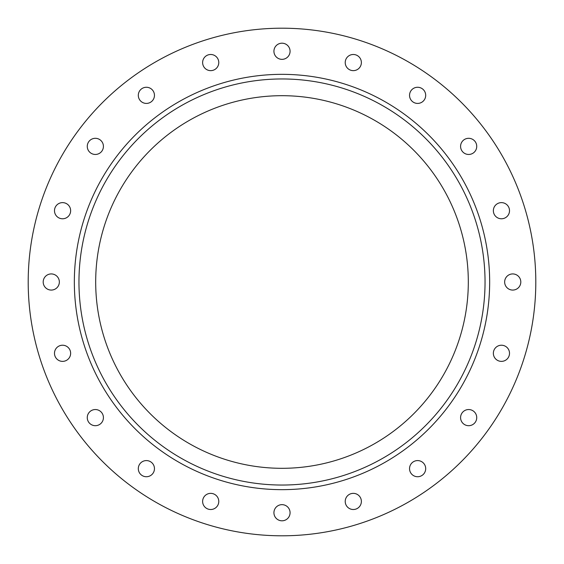 <?xml version="1.0" encoding="UTF-8"?>
<svg xmlns="http://www.w3.org/2000/svg" width="564" height="564" viewBox="0 0 564 564"><rect width="100%" height="100%" fill="white"/><g stroke="black" fill="none" stroke-linecap="round" stroke-linejoin="round"><path stroke-width="0.85" d="M409.542 468.663A8.072 8.072 0 0 1 417.621 460.584A8.072 8.072 0 0 1 425.693 468.663A8.072 8.072 0 0 1 417.621 476.735A8.072 8.072 0 0 1 409.542 468.663M460.584 417.621A8.072 8.072 0 0 1 468.663 409.542A8.072 8.072 0 0 1 476.735 417.621A8.072 8.072 0 0 1 468.663 425.693A8.072 8.072 0 0 1 460.584 417.621M493.359 353.297A8.072 8.072 0 0 1 501.431 345.224A8.072 8.072 0 0 1 509.511 353.297A8.072 8.072 0 0 1 501.431 361.376A8.072 8.072 0 0 1 493.359 353.297M504.653 282A8.072 8.072 0 0 1 512.725 273.928A8.072 8.072 0 0 1 520.805 282A8.072 8.072 0 0 1 512.725 290.072A8.072 8.072 0 0 1 504.653 282M493.359 210.703A8.072 8.072 0 0 1 501.431 202.624A8.072 8.072 0 0 1 509.511 210.703A8.072 8.072 0 0 1 501.431 218.776A8.072 8.072 0 0 1 493.359 210.703M460.584 146.379A8.072 8.072 0 0 1 468.663 138.307A8.072 8.072 0 0 1 476.735 146.379A8.072 8.072 0 0 1 468.663 154.458A8.072 8.072 0 0 1 460.584 146.379M409.542 95.337A8.072 8.072 0 0 1 417.621 87.265A8.072 8.072 0 0 1 425.693 95.337A8.072 8.072 0 0 1 417.621 103.416A8.072 8.072 0 0 1 409.542 95.337M345.224 62.569A8.072 8.072 0 0 1 353.297 54.489A8.072 8.072 0 0 1 361.376 62.569A8.072 8.072 0 0 1 353.297 70.641A8.072 8.072 0 0 1 345.224 62.569M273.928 51.275A8.072 8.072 0 0 1 282 43.195A8.072 8.072 0 0 1 290.072 51.275A8.072 8.072 0 0 1 282 59.347A8.072 8.072 0 0 1 273.928 51.275M202.624 62.569A8.072 8.072 0 0 1 210.703 54.489A8.072 8.072 0 0 1 218.776 62.569A8.072 8.072 0 0 1 210.703 70.641A8.072 8.072 0 0 1 202.624 62.569M138.307 95.337A8.072 8.072 0 0 1 146.379 87.265A8.072 8.072 0 0 1 154.458 95.337A8.072 8.072 0 0 1 146.379 103.416A8.072 8.072 0 0 1 138.307 95.337M87.265 146.379A8.072 8.072 0 0 1 95.337 138.307A8.072 8.072 0 0 1 103.416 146.379A8.072 8.072 0 0 1 95.337 154.458A8.072 8.072 0 0 1 87.265 146.379M54.489 210.703A8.072 8.072 0 0 1 62.569 202.624A8.072 8.072 0 0 1 70.641 210.703A8.072 8.072 0 0 1 62.569 218.776A8.072 8.072 0 0 1 54.489 210.703M43.195 282A8.072 8.072 0 0 1 51.275 273.928A8.072 8.072 0 0 1 59.347 282A8.072 8.072 0 0 1 51.275 290.072A8.072 8.072 0 0 1 43.195 282M54.489 353.297A8.072 8.072 0 0 1 62.569 345.224A8.072 8.072 0 0 1 70.641 353.297A8.072 8.072 0 0 1 62.569 361.376A8.072 8.072 0 0 1 54.489 353.297M87.265 417.621A8.072 8.072 0 0 1 95.337 409.542A8.072 8.072 0 0 1 103.416 417.621A8.072 8.072 0 0 1 95.337 425.693A8.072 8.072 0 0 1 87.265 417.621M138.307 468.663A8.072 8.072 0 0 1 146.379 460.584A8.072 8.072 0 0 1 154.458 468.663A8.072 8.072 0 0 1 146.379 476.735A8.072 8.072 0 0 1 138.307 468.663M202.624 501.431A8.072 8.072 0 0 1 210.703 493.359A8.072 8.072 0 0 1 218.776 501.431A8.072 8.072 0 0 1 210.703 509.511A8.072 8.072 0 0 1 202.624 501.431M345.224 501.431A8.072 8.072 0 0 1 353.297 493.359A8.072 8.072 0 0 1 361.376 501.431A8.072 8.072 0 0 1 353.297 509.511A8.072 8.072 0 0 1 345.224 501.431M273.928 512.725A8.072 8.072 0 0 1 282 504.653A8.072 8.072 0 0 1 290.072 512.725A8.072 8.072 0 0 1 282 520.805A8.072 8.072 0 0 1 273.928 512.725M485.04 282A203.04 203.04 0 0 1 282 485.04A203.04 203.04 0 0 1 78.96 282A203.04 203.04 0 0 1 282 78.96A203.04 203.04 0 0 1 485.04 282M95.69 282A186.31 186.31 0 0 1 282 95.69A186.31 186.31 0 0 1 468.31 282A186.31 186.31 0 0 1 282 468.31A186.31 186.31 0 0 1 95.69 282M535.8 282A253.8 253.8 0 0 1 282 535.8A253.8 253.8 0 0 1 28.2 282A253.8 253.8 0 0 1 282 28.2A253.8 253.8 0 0 1 535.8 282M74.342 282A207.658 207.658 0 0 1 282 74.342A207.658 207.658 0 0 1 489.658 282A207.658 207.658 0 0 1 282 489.658A207.658 207.658 0 0 1 74.342 282"/></g></svg>
